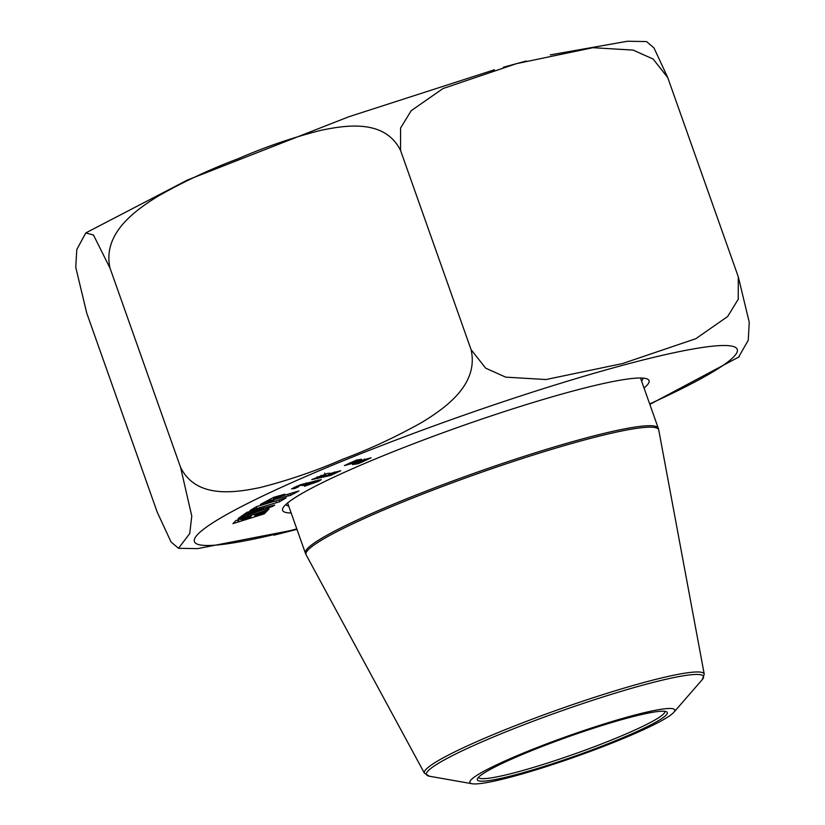 <?xml version="1.0" encoding="UTF-8"?>
<svg xmlns="http://www.w3.org/2000/svg" width="825" height="825" viewBox="0 0 825 825"><rect width="100%" height="100%" fill="white"/><g stroke="black" fill="none" stroke-linecap="round" stroke-linejoin="round"><path stroke-width="1.24" d="M327.525 473.385L329.33 473.715L340.725 470.745L330.67 475.437L311.778 479.593L327.525 473.385M329.722 473.23L329.33 473.715L329.031 473.137M291.163 512.985A194.37 19.728 -19.5 0 1 282.892 508.138A194.37 19.728 -19.5 0 1 459.247 426.907A194.37 19.728 -19.5 0 1 647.419 379.057A194.37 19.728 -19.5 0 1 644.036 388.028M263.01 511.345L268.991 508.973L266.733 511.304L256.142 514.553L254.956 515.78L266.289 511.768L264.258 513.862L232.939 523.627L235.929 520.544L263.01 511.345M286.172 497.815L279.531 501.765L249.975 510.531L256.616 506.581L286.172 497.815M302.259 485.636C308.529 482.419 290.823 488.617 298.671 486.729L294.762 488.493L291.565 488.854L300.166 484.832L321.307 479.603L318.605 481.326L304.456 486.265L307.735 484.636C317.151 481.326 316.934 481.212 307.075 484.275L302.259 485.636L303.693 484.77L303.435 483.77M307.735 484.636C317.151 481.326 316.934 481.212 307.075 484.275L306.518 482.955M296.402 486.265L296.752 487.028L298.671 486.729M362.103 462.031L358.009 463.722L352.502 464.558L356.596 462.856C366.083 459.907 366.64 459.566 358.277 461.835L344.396 465.578L356.637 460.01L361.556 459.278L350.223 463.537L371.137 457.782L362.103 462.031M364.361 459.009L364.64 460.092L358.277 461.835L358.029 461.123M298.846 490.957L290.575 495.351L269.827 500.569L267.609 501.744L274.044 499.96L271.518 501.301L260.401 504.395L273.776 497.279L284.893 494.185L273.673 498.527L298.846 490.957M274.704 505.013L272.941 506.251L238.136 518.543L242.488 515.481L263.618 508.736L243.169 514.996L246.933 512.346L274.704 505.013M86.738 313.077L157.276 512.284L171.043 541.953L178.499 548.295L189.75 533.528L191.771 516.058L180.582 467.393L110.045 268.197L93.462 234.981L85.759 232.97L76.797 249.521L75.745 267.3L86.738 313.077M550.337 54.873L627.443 41.25L646.522 41.57L653.977 47.922L667.745 77.591L738.282 276.798L667.745 77.591L653.163 59.08L633.208 50.108L592.886 47.695L516.326 63.69L443.004 88.543L411.201 110.694L400.579 128.03L400.548 150.449L471.085 349.656L400.548 150.449C384.986 119.109 346.665 124.946 320.657 130.381C292.483 137.579 264.918 147.056 237.94 158.792C210.571 169.063 184.078 181.448 158.462 195.927C135.506 210.138 102.156 233.351 110.045 268.197L180.582 467.393C196.144 498.733 234.465 492.907 260.473 487.462C288.647 480.263 316.212 470.797 343.179 459.051C370.559 448.779 397.052 436.404 422.668 421.926C445.624 407.705 478.974 384.491 471.085 349.656L485.667 368.156L505.622 377.128L545.944 379.541L622.514 363.557L695.826 338.693L727.629 316.552L738.251 299.217L738.282 276.798L749.255 322.307L748.254 340.23L738.499 357.328M296.969 529.372L273.89 535.198M641.613 381.171A189.43 19.223 160.5 0 0 642.85 378.097M285.842 504.518A189.43 19.223 160.5 0 0 288.74 506.127M251.233 516.306L241.168 519.905L250.439 517.12L251.078 515.646M241.168 519.905L240.848 519.348M266.733 511.304L266.145 509.922M261.886 512.5L261.721 511.809M256.142 514.553L255.863 513.923M254.956 515.78L254.337 514.47M264.258 513.862L263.825 512.583M259.38 515.078L259.236 514.501M238.982 521.204L238.363 519.74M238.373 521.833L237.579 519.998M279.531 501.765L279.015 500.476M276.313 502.188L276.127 501.332M256.761 507.983L256.276 506.787M254.977 509.046L254.492 507.849M306.261 484.667L305.724 483.151M294.762 488.493L294.308 487.183M358.009 463.722L357.668 462.65M357.483 460.969L357.153 459.938M290.575 495.351L290.049 493.969M288.121 495.474L287.915 494.557M269.827 500.569L269.455 499.579M267.609 501.744L267.145 500.816M271.518 501.301L271.291 500.723M282.387 495.516L282.171 494.948M275.952 497.31L275.736 496.743M273.673 498.527L273.199 497.588M272.941 506.251L272.652 505.57M244.406 516.182L243.922 515.037M243.385 516.904L242.767 515.398M263.618 508.736L263.587 508.045M249.501 512.593L249.129 511.665M248.418 513.356L247.882 512.057M317.182 476.767L317.522 477.531L321.173 475.901C312.489 478.686 322.101 477.211 325.163 475.056L321.173 475.901L320.977 475.313M325.174 475.066L324.906 474.045L325.174 475.066M325.896 475.798L334.816 472.921L325.896 475.798M629.846 716.389A108.683 11.034 -19.5 0 1 673.798 712.336A108.683 11.034 -19.5 0 1 575.994 756.597A108.683 11.034 -19.5 0 1 472.127 783.75A108.683 11.034 -19.5 0 1 514.924 756.607A108.683 11.034 -19.5 0 1 629.846 716.389M518.966 773.85A100.774 10.23 -19.5 0 1 477.469 778.687A100.774 10.23 -19.5 0 1 568.899 736.56A100.774 10.23 -19.5 0 1 666.466 711.758A100.774 10.23 -19.5 0 1 622.524 737.839A100.774 10.23 -19.5 0 1 518.966 773.85M478.51 777.284A98.804 10.024 160.5 0 0 478.521 777.336A98.804 10.024 160.5 0 0 519.358 771.458A98.804 10.024 160.5 0 0 616.78 737.859A98.804 10.024 160.5 0 0 664.795 711.377A98.804 10.024 160.5 0 0 664.775 711.325M296.804 528.908A287.915 29.215 -19.5 0 1 247.005 503.745A287.915 29.215 -19.5 0 1 618.245 366.506A287.915 29.215 -19.5 0 1 649.677 403.941M318.605 481.326L318.037 479.995M673.798 712.336L702.219 679.666A146.974 14.912 160.5 0 0 642.778 685.152A146.974 14.912 160.5 0 0 487.358 739.54A146.974 14.912 160.5 0 0 429.485 776.243L472.127 783.75M306.137 554.843L424.463 773.262A148.417 15.067 -19.5 0 1 559.247 709.294A148.417 15.067 -19.5 0 1 704.241 674.18L658.742 429.98A187.058 18.985 160.5 0 0 476.004 474.231A187.058 18.985 160.5 0 0 306.137 554.843L305.394 553.173A187.172 18.996 -19.5 0 1 396.351 502.992A187.172 18.996 -19.5 0 1 580.913 439.343A187.172 18.996 -19.5 0 1 658.268 428.206L640.489 378.005M86.543 232.537L187.553 179.974L348.841 116.748L494.423 69.774M503.353 67.248L526.309 60.978M178.499 548.295L197.577 548.625L296.959 529.351M649.832 404.394L739.21 356.812M315.305 481.872L315.026 480.81M350.223 463.537L349.893 462.815M334.548 471.921L334.816 472.921M324.658 473.096L325.885 475.788M305.394 553.173L287.616 502.961M658.742 429.98L658.268 428.206M702.219 679.666L704.241 674.18M424.463 773.262L429.485 776.243"/></g></svg>
